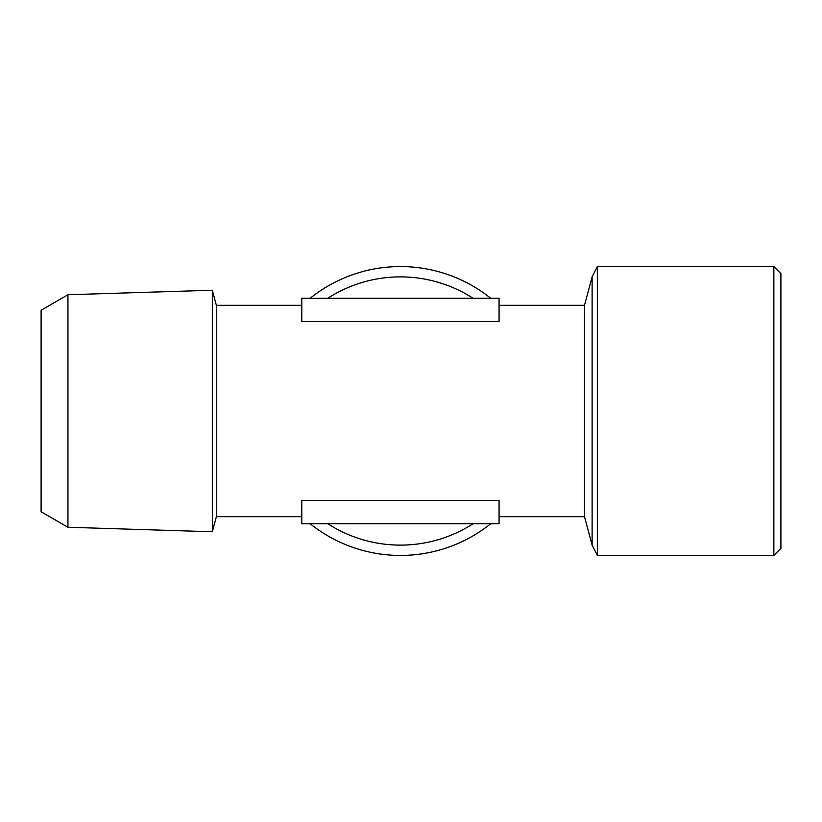 <?xml version="1.0" encoding="UTF-8"?>
<svg xmlns="http://www.w3.org/2000/svg" width="822" height="822" viewBox="0 0 822 822"><rect width="100%" height="100%" fill="white"/><g stroke="black" fill="none" stroke-linecap="round" stroke-linejoin="round"><path stroke-width="1.23" d="M67.949 294.749L41.1 310.243L41.1 511.757L67.949 527.251L67.949 294.749L212.323 290.238L212.323 531.762L67.949 527.251M301.787 516.689L216.371 516.689L216.371 305.311L212.323 290.238M216.371 516.689L212.323 531.762M780.9 548.387L780.9 273.613L773.851 266.564L773.851 555.436L780.9 548.387M499.067 516.689L584.493 516.689L584.493 305.311L499.067 305.311M499.067 321.597L301.787 321.597L301.787 298.273L499.067 298.273L499.067 321.597M301.787 305.311L216.371 305.311M301.787 500.403L499.067 500.403L499.067 523.727L301.787 523.727L301.787 500.403M597.337 555.436L592.117 545.12L592.117 276.88L597.337 266.564L597.337 555.436L773.851 555.436M597.337 266.564L773.851 266.564M310.13 298.273A144.436 144.436 0 0 1 490.734 298.273M490.734 523.727A144.436 144.436 0 0 1 310.13 523.727M327.773 523.727A134.12 134.12 0 0 0 473.092 523.727M473.092 298.273A134.12 134.12 0 0 0 327.773 298.273M584.493 516.689L592.117 545.12M584.493 305.311L592.117 276.88"/></g></svg>
